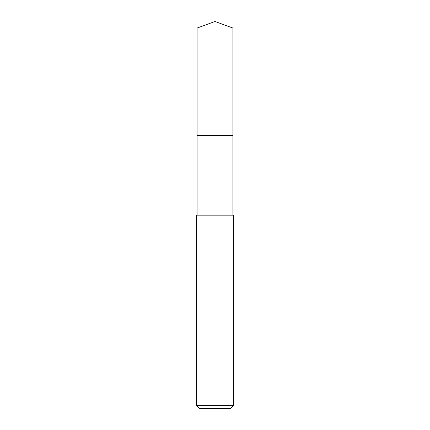 <?xml version="1.0" encoding="UTF-8"?>
<svg xmlns="http://www.w3.org/2000/svg" width="430" height="430" viewBox="0 0 430 430"><rect width="100%" height="100%" fill="white"/><g stroke="black" fill="none" stroke-linecap="round" stroke-linejoin="round"><path stroke-width="0.64" d="M232.931 215.145L232.931 28.025L197.069 28.025L197.069 135.622L232.931 135.622L197.069 135.622L197.069 28.025L215 21.5L197.069 28.025M215 215.145L196.29 215.145L196.29 405.382L233.71 405.382L233.71 215.145L215 215.145M196.29 405.382L199.407 408.5L230.593 408.5L233.71 405.382M215 21.5L232.931 28.025M197.069 215.145L197.069 135.622"/></g></svg>
